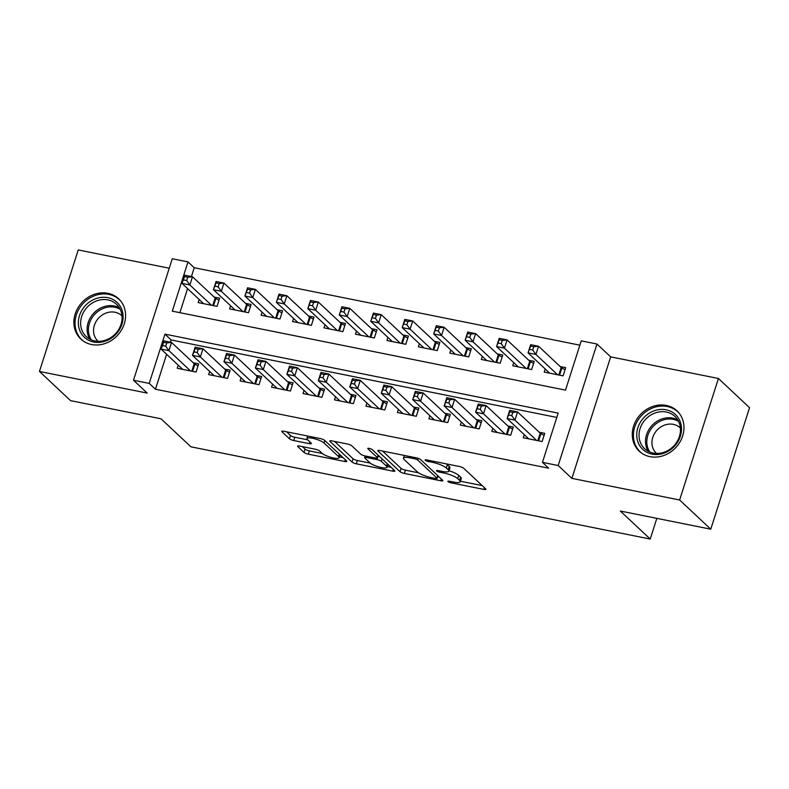 <?xml version="1.0" encoding="UTF-8"?>
<svg xmlns="http://www.w3.org/2000/svg" width="789" height="789" viewBox="0 0 789 789"><rect width="100%" height="100%" fill="white"/><g stroke="black" fill="none" stroke-linecap="round" stroke-linejoin="round"><path stroke-width="1.18" d="M448.024 481.596A2.436 0.562 -162.3 0 0 451.042 482.829L483.854 489.417A3.481 0.799 -162.3 0 0 485.945 489.328A3.481 0.799 -162.3 0 0 485.718 488.894L463.705 468.262A3.481 0.799 -162.3 0 0 459.395 466.496L426.593 459.908A2.436 0.562 -162.3 0 0 425.123 459.977A2.436 0.562 -162.3 0 0 425.281 460.283A2.436 0.562 -162.3 0 0 428.299 461.516L432.55 462.364A11.125 2.564 -162.3 0 1 446.337 468.015L448.172 469.741A11.125 2.564 -162.3 0 1 448.892 471.132A11.125 2.564 -162.3 0 1 442.205 471.418L437.964 470.569A2.436 0.562 -162.3 0 0 436.495 470.629A2.436 0.562 -162.3 0 0 436.652 470.934A2.436 0.562 -162.3 0 0 439.67 472.177L443.921 473.025A11.125 2.564 -162.3 0 1 457.709 478.676L459.543 480.393A11.125 2.564 -162.3 0 1 460.263 481.793A11.125 2.564 -162.3 0 1 453.576 482.079L449.326 481.231A2.436 0.562 -162.3 0 0 447.866 481.29A2.436 0.562 -162.3 0 0 448.024 481.596M91.563 344.527A27.625 24.203 -46.9 0 0 121.506 329.989A27.625 24.203 -46.9 0 0 118.626 298.755A27.625 24.203 -46.9 0 0 107.906 293.301A27.625 24.203 -46.9 0 0 77.963 307.828A27.625 24.203 -46.9 0 0 80.843 339.073A27.625 24.203 -46.9 0 0 91.563 344.527M649.949 456.653A27.625 24.203 -46.9 0 0 679.891 442.116A27.625 24.203 -46.9 0 0 677.021 410.882A27.625 24.203 -46.9 0 0 666.301 405.428A27.625 24.203 -46.9 0 0 636.358 419.955A27.625 24.203 -46.9 0 0 639.228 451.2A27.625 24.203 -46.9 0 0 649.949 456.653M299.682 446.091A3.481 0.799 -162.3 0 0 297.591 446.179A3.481 0.799 -162.3 0 0 297.818 446.613L303.992 452.403A3.481 0.799 -162.3 0 0 308.302 454.168L344.744 461.486A3.481 0.799 -162.3 0 0 346.835 461.397A3.481 0.799 -162.3 0 0 346.608 460.963L324.604 440.331A3.481 0.799 -162.3 0 0 320.285 438.566L283.853 431.248A3.481 0.799 -162.3 0 0 281.762 431.336A3.481 0.799 -162.3 0 0 281.989 431.77L289.445 438.763A3.481 0.799 -162.3 0 0 293.755 440.528L309.347 443.665A3.481 0.799 -162.3 0 0 311.438 443.576A3.481 0.799 -162.3 0 0 311.211 443.132L307.513 439.67A9.3 2.14 -162.3 0 1 306.921 438.497A9.3 2.14 -162.3 0 1 314.436 438.714A9.3 2.14 -162.3 0 1 324.032 442.984L338.52 456.565A9.3 2.14 -162.3 0 1 339.122 457.738A9.3 2.14 -162.3 0 1 331.607 457.531A9.3 2.14 -162.3 0 1 322.001 453.251L319.594 450.983A3.481 0.799 -162.3 0 0 315.275 449.217L299.682 446.091M149.22 383.405L133.499 380.239L172.268 258.743L187.999 261.899L172.278 311.152L565.516 390.121L581.237 340.858L596.967 344.014L558.188 465.52L542.457 462.364L558.178 413.111L164.94 334.142L149.22 383.405L155.453 389.243L548.68 468.202L542.457 462.364M710.771 529.192L679.635 499.999L718.414 378.493L749.55 407.686L710.771 529.192L620.332 511.035L650.225 539.055L190.928 446.821L161.035 418.801L70.586 400.644L39.45 371.451L147.198 393.09L133.499 380.239M718.414 378.493L610.666 356.865L571.887 478.371L679.635 499.999M571.887 478.371L558.188 465.52M400.023 471.684A3.481 0.799 -162.3 0 0 404.343 473.449L440.775 480.767A3.481 0.799 -162.3 0 0 442.866 480.679A3.481 0.799 -162.3 0 0 442.639 480.245L420.636 459.612A3.481 0.799 -162.3 0 0 416.326 457.847L379.884 450.529A3.481 0.799 -162.3 0 0 377.793 450.618A3.481 0.799 -162.3 0 0 378.02 451.061L400.023 471.684L401.078 468.4A3.481 0.799 -162.3 0 0 405.388 470.165L418.525 472.808M392.754 471.132L356.322 463.814A3.481 0.799 -162.3 0 1 352.012 462.048L329.999 441.416A3.481 0.799 -162.3 0 1 329.782 440.982A3.481 0.799 -162.3 0 1 331.873 440.893L347.466 444.02A3.481 0.799 -162.3 0 1 351.776 445.785L360.701 454.158A3.481 0.799 -162.3 0 0 365.011 455.924L375.357 457.995A3.481 0.799 -162.3 0 0 377.448 457.906A3.481 0.799 -162.3 0 0 377.221 457.472L367.93 448.763A2.436 0.562 -162.3 0 1 367.773 448.458A2.436 0.562 -162.3 0 1 369.735 448.507A2.436 0.562 -162.3 0 1 372.25 449.631L394.628 470.599A3.481 0.799 -162.3 0 1 394.845 471.043A3.481 0.799 -162.3 0 1 392.754 471.132L393.317 469.376M169.24 268.221L78.229 249.945L39.45 371.451M199.163 299.475L198.167 302.591L217.044 306.388L219.658 298.173L214.154 297.068M230.625 305.797L229.629 308.913L248.496 312.7L251.119 304.495L245.616 303.39M262.076 312.109L261.08 315.225L279.957 319.022L282.58 310.807L277.077 309.702M293.538 318.431L292.541 321.547L311.418 325.334L314.042 317.129L308.529 316.024M324.999 324.743L324.003 327.869L342.88 331.656L345.493 323.441L339.99 322.336M356.46 331.064L355.464 334.181L374.331 337.968L376.955 329.763L371.451 328.658M387.912 337.376L386.916 340.503L405.793 344.29L408.416 336.075L402.913 334.97M419.373 343.698L418.377 346.815L437.254 350.602L439.868 342.396L434.364 341.292M450.835 350.01L449.838 353.137L468.715 356.924L471.329 348.708L465.826 347.604M482.286 356.332L481.29 359.449L500.167 363.236L502.79 355.03L497.287 353.926M513.747 362.644L512.751 365.771L531.628 369.558L534.252 361.342L528.738 360.238M524.251 434.64L523.255 437.757L542.122 441.554L544.745 433.339L539.242 432.234M492.79 428.319L491.794 431.445L510.67 435.232L513.284 427.027L507.781 425.922M461.328 422.007L460.332 425.123L479.209 428.92L481.832 420.705L476.319 419.6M429.867 415.685L428.871 418.811L447.748 422.598L450.371 414.393L444.868 413.288M398.415 409.373L397.419 412.489L416.296 416.286L418.91 408.071L413.406 406.966M366.954 403.051L365.958 406.177L384.835 409.964L387.448 401.759L381.945 400.654M335.493 396.739L334.497 399.855L353.373 403.652L355.997 395.437L350.494 394.332M304.041 390.417L303.045 393.543L321.912 397.331L324.535 389.125L319.032 388.02M272.58 384.105L271.584 387.221L290.46 391.019L293.074 382.803L287.571 381.698M241.118 377.783L240.122 380.909L258.999 384.697L261.623 376.491L256.109 375.386M209.657 371.471L208.661 374.588L227.538 378.385L230.161 370.169L224.658 369.065M556.797 417.42L171.174 339.98L170.454 342.219M166.607 354.281L155.453 389.243M178.206 365.149L177.209 368.276L196.076 372.063L198.7 363.857L193.197 362.753M579.856 345.168L194.232 267.737L191.421 276.544M187.565 288.606L179.882 312.681M545.209 368.966L544.213 372.083L563.09 375.87L565.703 367.664L560.2 366.56M650.225 539.055L656.833 518.363M194.232 267.737L187.999 261.899M610.666 356.865L596.967 344.014M171.174 339.98L164.94 334.142M460.263 481.793L461.309 478.509A11.125 2.564 -162.3 0 0 460.589 477.108L459.543 480.393M449.01 470.767A11.125 2.564 -162.3 0 1 458.764 475.392L460.589 477.108M448.892 471.132L449.937 467.857A11.125 2.564 -162.3 0 0 449.227 466.457L448.172 469.741M446.258 463.863A11.125 2.564 -162.3 0 1 447.393 464.731L449.227 466.457M460.441 481.221L482.197 485.59M382.586 451.071L401.078 468.4M437.688 476.655L439.118 476.941M435.666 478.479A2.436 0.562 -162.3 0 0 437.126 478.42A2.436 0.562 -162.3 0 0 436.968 478.114L417.657 460.007A2.436 0.562 -162.3 0 0 414.639 458.774L410.162 457.876A11.125 2.564 -162.3 0 0 403.475 458.153A11.125 2.564 -162.3 0 0 404.195 459.553L417.391 471.93A11.125 2.564 -162.3 0 0 431.188 477.582L435.666 478.479M391.107 467.305L387.33 466.546M370.297 463.123L357.368 460.529L356.322 463.814M334.575 441.436L353.058 458.764A3.481 0.799 -162.3 0 0 357.368 460.529M369.962 462.837A9.3 2.14 -162.3 0 0 379.568 467.108A9.3 2.14 -162.3 0 0 387.083 467.325A9.3 2.14 -162.3 0 0 386.482 466.151L381.373 461.368A3.481 0.799 -162.3 0 0 377.063 459.602L366.717 457.521A3.481 0.799 -162.3 0 0 364.626 457.61A3.481 0.799 -162.3 0 0 364.853 458.054L369.962 462.837M379.913 456.811A3.481 0.799 -162.3 0 0 378.109 456.318L377.063 459.602M286.555 431.79L290.49 435.479A3.481 0.799 -162.3 0 0 294.8 437.244L307.69 439.838M302.394 446.633L305.047 449.119A3.481 0.799 -162.3 0 0 309.357 450.884L322.267 453.478M339.388 456.92L343.087 457.659M529.567 349.369L532.713 350L533.768 346.716L530.622 346.085L528.048 352.87L530.662 344.665L538.532 346.243L535.909 354.448L528.048 352.87L549.716 373.187M565.042 369.755L561.886 367.97A3.541 0.819 17.7 0 1 561.196 367.496L538.532 346.243L533.768 346.716M557.586 374.765L535.909 354.448L532.713 350M530.662 344.665L530.622 346.085M511.755 415.675L512.801 412.391L509.655 411.759L508.609 415.044L511.755 415.675L514.951 420.133L507.08 418.555L509.704 410.339L517.564 411.917L514.951 420.133L536.619 440.449M528.758 438.871L507.08 418.555L508.609 415.044M512.801 412.391L517.564 411.917L540.238 433.171A3.541 0.819 -162.3 0 0 540.929 433.654L544.075 435.429M509.655 411.759L509.704 410.339M666.192 409.807A23.907 20.948 133.1 0 1 680.355 436.238A23.907 20.948 133.1 0 1 652.049 454.139A23.907 20.948 133.1 0 1 637.887 427.707A23.907 20.948 133.1 0 1 666.192 409.807M653.193 453.083A22.141 19.4 -46.9 0 0 677.189 441.436A22.141 19.4 -46.9 0 0 674.881 416.405A22.141 19.4 -46.9 0 0 666.291 412.036A22.141 19.4 -46.9 0 0 642.305 423.673A22.141 19.4 -46.9 0 0 644.603 448.704A22.141 19.4 -46.9 0 0 653.193 453.083M656.556 453.448A17.427 15.277 133.1 0 1 656.33 453.251A17.427 15.277 133.1 0 1 654.515 433.536A17.427 15.277 133.1 0 1 673.411 424.364A17.427 15.277 133.1 0 1 680.167 427.816A17.427 15.277 133.1 0 1 680.394 428.023M679.329 413.426A27.447 24.055 -46.9 0 0 677.899 411.947A27.447 24.055 -46.9 0 0 667.247 406.522A27.447 24.055 -46.9 0 0 637.492 420.961A27.447 24.055 -46.9 0 0 640.352 451.998A27.447 24.055 -46.9 0 0 641.921 453.33M122.66 312.454A23.907 20.948 133.1 0 1 105.223 341.173A23.907 20.948 133.1 0 1 78.801 327.238A23.907 20.948 133.1 0 1 96.238 298.518A23.907 20.948 133.1 0 1 122.66 312.454M81.05 327.267A22.141 19.4 -46.9 0 0 86.218 336.578A22.141 19.4 -46.9 0 0 110.864 337.584A22.141 19.4 -46.9 0 0 121.654 313.588A22.141 19.4 -46.9 0 0 116.496 304.278A22.141 19.4 -46.9 0 0 91.84 303.282A22.141 19.4 -46.9 0 0 81.05 327.267M98.161 341.321A17.427 15.277 133.1 0 1 97.935 341.124A17.427 15.277 133.1 0 1 93.871 333.786A17.427 15.277 133.1 0 1 102.373 314.9A17.427 15.277 133.1 0 1 121.782 315.689A17.427 15.277 133.1 0 1 121.999 315.896M120.934 301.299A27.447 24.055 -46.9 0 0 119.504 299.82A27.447 24.055 -46.9 0 0 88.94 298.577A27.447 24.055 -46.9 0 0 75.557 328.332A27.447 24.055 -46.9 0 0 81.957 339.872A27.447 24.055 -46.9 0 0 83.526 341.203M498.115 343.047L501.262 343.679L502.307 340.394L499.161 339.763L496.587 346.558L499.2 338.343L507.071 339.921L504.447 348.136L496.587 346.558L518.255 366.875M533.581 363.443L530.435 361.658A3.541 0.819 17.7 0 1 529.735 361.175L507.071 339.921L502.307 340.394M526.125 368.453L504.447 348.136L501.262 343.679M499.2 338.343L499.161 339.763M466.654 336.735L469.8 337.367L470.846 334.082L467.699 333.451L465.125 340.237L467.749 332.031L475.609 333.609L472.996 341.815L465.125 340.237L486.803 360.553M502.12 357.121L498.973 355.336A3.541 0.819 17.7 0 1 498.283 354.863L475.609 333.609L470.846 334.082M494.664 362.131L472.996 341.815L469.8 337.367M467.749 332.031L467.699 333.451M435.193 330.413L438.339 331.045L439.384 327.76L436.238 327.129L433.664 333.925L436.287 325.709L444.148 327.287L441.534 335.503L433.664 333.925L455.342 354.241M470.658 350.809L467.512 349.024A3.541 0.819 17.7 0 1 466.822 348.541L444.148 327.287L439.384 327.76M463.202 355.819L441.534 335.503L438.339 331.045M436.287 325.709L436.238 327.129M403.731 324.101L406.877 324.733L407.933 321.448L404.787 320.817L402.212 327.603L404.826 319.397L412.696 320.975L410.073 329.181L402.212 327.603L423.88 347.919M439.207 344.487L436.061 342.702A3.541 0.819 17.7 0 1 435.36 342.229L412.696 320.975L407.933 321.448M431.751 349.497L410.073 329.181L406.877 324.733M404.826 319.397L404.787 320.817M480.294 409.353L481.349 406.079L478.203 405.438L477.148 408.722L480.294 409.353L483.489 413.811L475.629 412.233L478.242 404.027L486.113 405.605L483.489 413.811L505.167 434.128M497.297 432.55L475.629 412.233L477.148 408.722M481.349 406.079L486.113 405.605L508.777 426.849A3.541 0.819 -162.3 0 0 509.467 427.332L512.623 429.117M478.203 405.438L478.242 404.027M448.842 403.041L449.888 399.757L446.742 399.126L445.696 402.41L448.842 403.041L452.028 407.499L444.168 405.921L446.781 397.705L454.651 399.283L452.028 407.499L473.706 427.816M465.835 426.228L444.168 405.921L445.696 402.41M449.888 399.757L454.651 399.283L477.315 420.537A3.541 0.819 -162.3 0 0 478.016 421.02L481.162 422.796M446.742 399.126L446.781 397.705M417.381 396.719L418.426 393.445L415.28 392.804L414.235 396.088L417.381 396.719L420.576 401.177L412.706 399.599L415.33 391.393L423.19 392.971L420.576 401.177L442.244 421.494M434.384 419.916L412.706 399.599L414.235 396.088M418.426 393.445L423.19 392.971L445.864 414.215A3.541 0.819 -162.3 0 0 446.554 414.698L449.7 416.484M415.28 392.804L415.33 391.393M385.92 390.407L386.965 387.123L383.819 386.492L382.773 389.776L385.92 390.407L389.115 394.865L381.245 393.287L383.868 385.071L391.729 386.649L389.115 394.865L410.783 415.182M402.923 413.594L381.245 393.287L382.773 389.776M386.965 387.123L391.729 386.649L414.403 407.903A3.541 0.819 -162.3 0 0 415.093 408.386L418.239 410.162M383.819 386.492L383.868 385.071M372.28 317.78L375.426 318.411L376.471 315.127L373.325 314.495L370.751 321.291L373.375 313.075L381.235 314.653L378.612 322.869L370.751 321.291L392.419 341.607M407.745 338.175L404.599 336.39A3.541 0.819 17.7 0 1 403.909 335.907L381.235 314.653L376.471 315.127M400.289 343.185L378.612 322.869L375.426 318.411M373.375 313.075L373.325 314.495M354.458 384.085L355.514 380.811L352.367 380.17L351.312 383.454L354.458 384.085L357.654 388.543L349.793 386.965L352.407 378.759L360.277 380.337L357.654 388.543L379.331 408.86M371.461 407.282L349.793 386.965L351.312 383.454M355.514 380.811L360.277 380.337L382.941 401.581A3.541 0.819 -162.3 0 0 383.641 402.065L386.788 403.85M352.367 380.17L352.407 378.759M340.818 311.468L343.965 312.099L345.01 308.815L341.864 308.183L339.29 314.969L341.913 306.763L349.774 308.341L347.16 316.547L339.29 314.969L360.967 335.286M376.284 331.853L373.138 330.068A3.541 0.819 17.7 0 1 372.447 329.595L349.774 308.341L345.01 308.815M368.828 336.864L347.16 316.547L343.965 312.099M341.913 306.763L341.864 308.183M323.007 377.773L324.052 374.489L320.906 373.858L319.861 377.142L323.007 377.773L326.192 382.231L318.332 380.653L320.955 372.438L328.816 374.016L326.192 382.231L347.87 402.548M340 400.96L318.332 380.653L319.861 377.142M324.052 374.489L328.816 374.016L351.49 395.269A3.541 0.819 -162.3 0 0 352.18 395.753L355.326 397.528M320.906 373.858L320.955 372.438M309.357 305.146L312.503 305.777L313.549 302.493L310.402 301.862L307.828 308.657L310.452 300.441L318.322 302.019L315.699 310.235L307.828 308.657L329.506 328.974M344.832 325.541L341.676 323.756A3.541 0.819 17.7 0 1 340.986 323.273L318.322 302.019L313.549 302.493M337.367 330.552L315.699 310.235L312.503 305.777M310.452 300.441L310.402 301.862M291.545 371.451L292.591 368.167L289.445 367.536L288.399 370.82L291.545 371.451L294.741 375.909L286.871 374.331L289.494 366.126L297.354 367.704L294.741 375.909L316.409 396.226M308.548 394.648L286.871 374.331L288.399 370.82M292.591 368.167L297.354 367.704L320.028 388.947A3.541 0.819 -162.3 0 0 320.719 389.431L323.865 391.216M289.445 367.536L289.494 366.126M277.896 298.834L281.042 299.465L282.097 296.181L278.951 295.55L276.377 302.335L278.99 294.129L286.861 295.707L284.237 303.913L276.377 302.335L298.045 322.652M313.371 319.22L310.225 317.434A3.541 0.819 17.7 0 1 309.525 316.961L286.861 295.707L282.097 296.181M305.915 324.23L284.237 303.913L281.042 299.465M278.99 294.129L278.951 295.55M260.084 365.139L261.129 361.855L257.983 361.224L256.938 364.508L260.084 365.139L263.279 369.597L255.409 368.009L258.033 359.804L265.903 361.382L263.279 369.597L284.947 389.914M277.087 388.326L255.409 368.009L256.938 364.508M261.129 361.855L265.903 361.382L288.567 382.635A3.541 0.819 -162.3 0 0 289.257 383.119L292.413 384.894M257.983 361.224L258.033 359.804M246.444 292.512L249.59 293.143L250.636 289.859L247.49 289.228L244.915 296.023L247.539 287.807L255.399 289.385L252.776 297.601L244.915 296.023L266.593 316.34M281.91 312.908L278.764 311.122A3.541 0.819 17.7 0 1 278.073 310.639L255.399 289.385L250.636 289.859M274.454 317.918L252.776 297.601L249.59 293.143M247.539 287.807L247.49 289.228M228.623 358.817L229.678 355.533L226.532 354.902L225.476 358.186L228.623 358.817L231.818 363.275L223.958 361.697L226.571 353.492L234.441 355.07L231.818 363.275L253.496 383.592M245.626 382.014L223.958 361.697L225.476 358.186M229.678 355.533L234.441 355.07L257.106 376.314A3.541 0.819 -162.3 0 0 257.806 376.797L260.952 378.582M226.532 354.902L226.571 353.492M214.983 286.2L218.129 286.831L219.174 283.547L216.028 282.916L213.454 289.701L216.078 281.495L223.938 283.073L221.324 291.279L213.454 289.701L235.132 310.018M250.448 306.586L247.302 304.801A3.541 0.819 17.7 0 1 246.612 304.317L223.938 283.073L219.174 283.547M242.992 311.596L221.324 291.279L218.129 286.831M216.078 281.495L216.028 282.916M197.171 352.505L198.217 349.221L195.07 348.59L194.025 351.874L197.171 352.505L200.357 356.963L192.496 355.375L195.12 347.17L202.98 348.748L200.357 356.963L222.034 377.28M214.174 375.692L192.496 355.375L194.025 351.874M198.217 349.221L202.98 348.748L225.654 370.002A3.541 0.819 -162.3 0 0 226.344 370.485L229.491 372.26M195.07 348.59L195.12 347.17M183.521 279.878L186.668 280.509L187.723 277.225L184.577 276.594L182.003 283.389L184.616 275.174L192.486 276.752L189.863 284.967L182.003 283.389L203.67 303.706M218.997 300.274L215.841 298.489A3.541 0.819 17.7 0 1 215.15 298.005L192.486 276.752L187.723 277.225M211.541 305.284L189.863 284.967L186.668 280.509M184.616 275.174L184.577 276.594M165.71 346.184L166.755 342.899L163.609 342.268L162.564 345.552L165.71 346.184L168.905 350.641L161.035 349.063L163.658 340.858L171.519 342.436L168.905 350.641L190.573 370.958M182.713 369.38L161.035 349.063L162.564 345.552M166.755 342.899L171.519 342.436L194.193 363.68A3.541 0.819 -162.3 0 0 194.883 364.163L198.029 365.948M163.609 342.268L163.658 340.858M451.416 481.645L451.042 482.829M428.683 460.332L428.299 461.516M440.045 470.984L439.67 472.177M458.764 475.392L457.709 478.676M444.315 471.773L443.921 473.025M447.393 464.731L446.337 468.015M432.924 461.18L432.55 462.364M484.407 487.671L483.854 489.417M378.227 450.391L378.02 451.061M441.337 479.022L440.775 480.767M405.388 470.165L404.343 473.449M437.757 475.668L436.968 478.114M418.18 458.36L417.657 460.007M415.014 457.59L414.639 458.774M410.536 456.683L410.162 457.876M353.058 458.764L352.012 462.048M330.216 440.755L329.999 441.416M378 455.016L377.221 457.472M387.261 463.705L386.482 466.151M382.162 458.912L381.373 461.368M367.102 456.338L366.717 457.521M339.309 454.119L338.52 456.565M324.821 440.538L324.032 442.984M309.909 441.909L309.347 443.665M294.8 437.244L293.755 440.528M290.49 435.479L289.445 438.763M282.196 431.11L281.989 431.77M345.296 459.74L344.744 461.486M309.357 450.884L308.302 454.168M305.047 449.119L303.992 452.403M298.035 445.953L297.818 446.613M561.886 367.97L559.588 375.169M561.196 367.496L558.799 375.012M537.842 440.686L540.238 433.171M538.631 440.854L540.929 433.654M648.252 451.318A22.141 19.4 133.1 0 1 650.195 427.638A22.141 19.4 133.1 0 1 672.78 418.111A22.141 19.4 133.1 0 1 677.721 419.876M678.579 421.415A21.411 18.758 -46.9 0 0 673.185 419.363A21.411 18.758 -46.9 0 0 651.112 428.891A21.411 18.758 -46.9 0 0 649.84 452.067M89.857 339.191A22.141 19.4 133.1 0 1 87.54 333.352A22.141 19.4 133.1 0 1 96.268 310.856A22.141 19.4 133.1 0 1 119.336 307.749M120.184 309.288A21.411 18.758 -46.9 0 0 97.58 311.704A21.411 18.758 -46.9 0 0 88.822 333.708A21.411 18.758 -46.9 0 0 91.445 339.941M530.435 361.658L528.137 368.857M529.735 361.175L527.338 368.7M498.973 355.336L496.675 362.536M498.283 354.863L495.877 362.378M467.512 349.024L465.214 356.224M466.822 348.541L464.425 356.066M436.061 342.702L433.763 349.902M435.36 342.229L432.964 349.744M506.38 434.374L508.777 426.849M507.169 434.532L509.467 427.332M474.919 428.052L477.315 420.537M475.718 428.22L478.016 421.02M443.457 421.74L445.864 414.215M444.256 421.898L446.554 414.698M412.006 415.418L414.403 407.903M412.795 415.586L415.093 408.386M404.599 336.39L402.301 343.59M403.909 335.907L401.502 343.432M380.545 409.106L382.941 401.581M381.343 409.264L383.641 402.065M373.138 330.068L370.84 337.268M372.447 329.595L370.051 337.11M349.083 402.784L351.49 395.269M349.882 402.952L352.18 395.753M341.676 323.756L339.378 330.956M340.986 323.273L338.589 330.788M317.632 396.472L320.028 388.947M318.421 396.63L320.719 389.431M310.225 317.434L307.927 324.634M309.525 316.961L307.128 324.476M286.17 390.151L288.567 382.635M286.959 390.318L289.257 383.119M278.764 311.122L276.466 318.322M278.073 310.639L275.667 318.154M254.709 383.839L257.106 376.314M255.508 383.996L257.806 376.797M247.302 304.801L245.004 312M246.612 304.317L244.215 311.842M223.248 377.517L225.654 370.002M224.046 377.684L226.344 370.485M215.841 298.489L213.553 305.688M215.15 298.005L212.754 305.521M191.796 371.205L194.193 363.68M192.585 371.363L194.883 364.163M437.954 475.846L437.126 478.42M404.343 455.44L403.475 458.153M378.276 455.283L377.448 457.906M388.01 464.405L387.083 467.325M365.159 455.953L364.626 457.61M340.059 454.819L339.122 457.738M307.7 436.041L306.921 438.497M640.352 451.998L641.349 452.935M677.899 411.947L678.895 412.884M119.504 299.82L120.5 300.757M81.957 339.872L82.953 340.809"/></g></svg>
